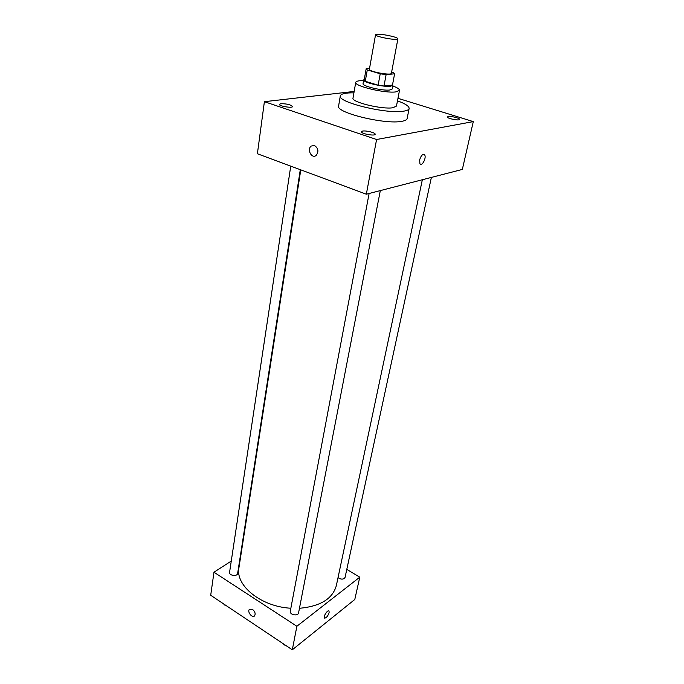 <?xml version="1.0" encoding="UTF-8"?>
<svg xmlns="http://www.w3.org/2000/svg" width="684" height="684" viewBox="0 0 684 684"><rect width="100%" height="100%" fill="white"/><g stroke="black" fill="none" stroke-linecap="round" stroke-linejoin="round"><path stroke-width="1.03" d="M392.821 36.517C396.173 37.458 397.866 38.227 397.9 38.834C398.114 40.963 374.593 36.645 375.55 34.73C377.842 33.738 383.596 34.328 392.821 36.517M397.9 38.834L391.402 73.291C391.53 75.838 368.368 71.589 369.386 69.255L375.55 34.73M369.54 68.409L366.179 68.691L367.282 69.93L380.219 73.786L386.118 74.624L394.608 73.812L393.377 72.555L391.641 72.051M386.118 74.624L383.998 86.013L392.471 85.064L394.608 73.812M383.998 86.013L378.124 85.192L380.219 73.786M366.179 68.691L364.179 79.977L365.265 81.268L378.124 85.192M364.298 79.293L363.717 79.883C362.486 82.319 383.382 87.295 390.564 86.235L392.932 85.243L392.582 84.474M392.932 85.243L392.223 88.971L389.854 89.989C382.681 91.083 361.819 86.107 363.05 83.619L363.717 79.883M365.265 81.268L367.282 69.93M363.589 80.618C358.715 80.567 356.108 81.139 355.748 82.328C353.842 86.047 385.34 93.563 396.027 91.878L399.507 90.356C399.601 89.117 397.361 87.655 392.796 85.979M355.748 82.328L353.012 98.086C351.072 102.087 382.313 109.679 392.984 107.73L396.472 106.063L399.507 90.356M353.927 92.844C345.514 92.733 340.974 93.751 340.307 95.897C337.092 102.207 387.127 114.348 403.791 111.141C407.083 110.62 408.861 109.756 409.126 108.534C409.271 106.285 405.381 103.72 397.481 100.839M409.126 108.534L407.125 118.571C406.852 119.845 405.073 120.76 401.782 121.325C385.143 124.796 335.365 112.586 338.606 105.994L340.307 95.897M280.833 103.694C286.793 103.729 290.709 104.669 292.59 106.507C292.658 108.414 278.781 106.14 279.371 104.344L280.833 103.694M448.208 116.528C451.012 115.929 460.11 118.221 459.554 119.392C459.511 121.017 446.738 118.46 447.387 116.955L448.208 116.528M362.588 131.08C366.102 130.353 375.764 132.781 375.174 134.261C375.148 136.355 360.656 133.696 361.374 131.73L362.588 131.08M354.167 91.442L264.392 101.685L376.585 139.51L473.294 121.607L397.968 98.316M376.585 139.51L366.333 194.205L257.389 153.746L264.392 101.685M366.333 194.205L462.341 169.427L473.294 121.607M419.634 159.953L419.942 163.852C421.934 166.939 426.79 157.508 424.593 154.84C422.712 153.72 421.062 155.422 419.634 159.953C421.053 155.422 422.712 153.712 424.584 154.84L424.593 154.84C426.79 157.508 421.925 166.939 419.942 163.844M314.503 145.521C318.359 148.274 318.924 151.574 316.17 155.413C311.784 159.21 306.569 149.377 311.203 146.06L314.503 145.521M316.17 155.413C311.784 159.21 306.569 149.377 311.203 146.06L311.203 146.06M422.344 179.747L336.34 585.598C332.672 598.782 320.377 606.349 299.455 608.298M290.854 608.23C261.151 606.768 235.116 585.504 238.938 567.72L300.78 169.863M380.321 190.588L298.566 612.89C298.087 616.481 289.409 614.788 290.281 611.274L369.112 193.487M431.382 177.412L345.052 577.433C343.513 579.596 341.171 579.664 338.033 577.629M300.302 169.683L237.63 573.457C237.322 576.792 228.866 575.62 229.567 572.337L290.743 166.135M231.269 561.068L213.972 572.217L296.873 626.262L359.784 577.176L346.788 569.387M240.939 554.835L240.477 555.126M213.972 572.217L210.706 595.268L292.307 649.8L296.873 626.262M292.307 649.8L354.791 599.483L359.784 577.176M329.115 612.625C327.662 616.506 326.097 618.276 324.413 617.926C323.147 616.318 327.995 609.179 329.03 611.12L329.115 612.625M252.533 609.393C255.004 611.547 255.705 613.685 254.628 615.814C252.422 618.575 246.941 611.795 249.386 609.359L252.533 609.393L249.386 609.359C246.941 611.795 252.43 618.575 254.628 615.814M329.03 611.12L329.107 612.625C327.867 616.147 326.362 617.977 324.592 618.105M223.788 604.015L224.224 604.938L225.592 605.22M224.224 604.938L224.309 604.365M283.518 643.926L284.04 644.935L285.467 645.226M284.04 644.935L284.151 644.345"/></g></svg>

